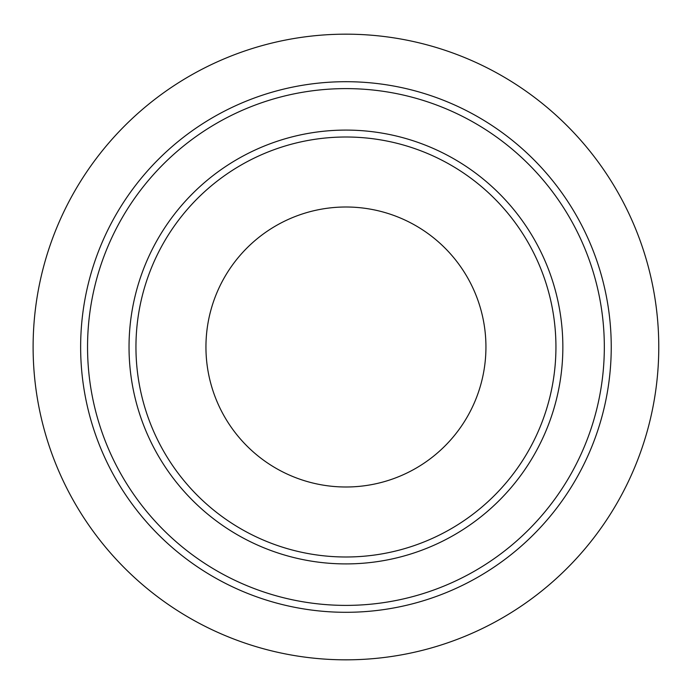 <?xml version="1.0" encoding="UTF-8"?>
<svg xmlns="http://www.w3.org/2000/svg" width="694" height="694" viewBox="0 0 694 694"><rect width="100%" height="100%" fill="white"/><g stroke="black" fill="none" stroke-linecap="round" stroke-linejoin="round"><path stroke-width="1.04" d="M485.939 347A139.997 139.997 0 0 1 275.943 468.242A139.997 139.997 0 0 1 275.943 225.758A139.997 139.997 0 0 1 485.939 347M604.327 347A258.385 258.385 0 0 1 216.745 570.772A258.385 258.385 0 0 1 216.745 123.228A258.385 258.385 0 0 1 604.327 347M562.851 347A216.91 216.91 0 0 1 237.487 534.848A216.91 216.91 0 0 1 237.487 159.152A216.91 216.91 0 0 1 562.851 347A216.91 216.91 0 0 1 237.487 534.848A216.91 216.91 0 0 1 237.487 159.152A216.91 216.91 0 0 1 562.851 347M658.771 347A312.829 312.829 0 0 1 189.531 617.92A312.829 312.829 0 0 1 189.531 76.08A312.829 312.829 0 0 1 658.771 347M555.937 347A209.996 209.996 0 0 1 240.948 528.863A209.996 209.996 0 0 1 240.948 165.137A209.996 209.996 0 0 1 555.937 347M611.241 347A265.299 265.299 0 0 1 213.292 576.757A265.299 265.299 0 0 1 213.292 117.243A265.299 265.299 0 0 1 611.241 347"/></g></svg>
